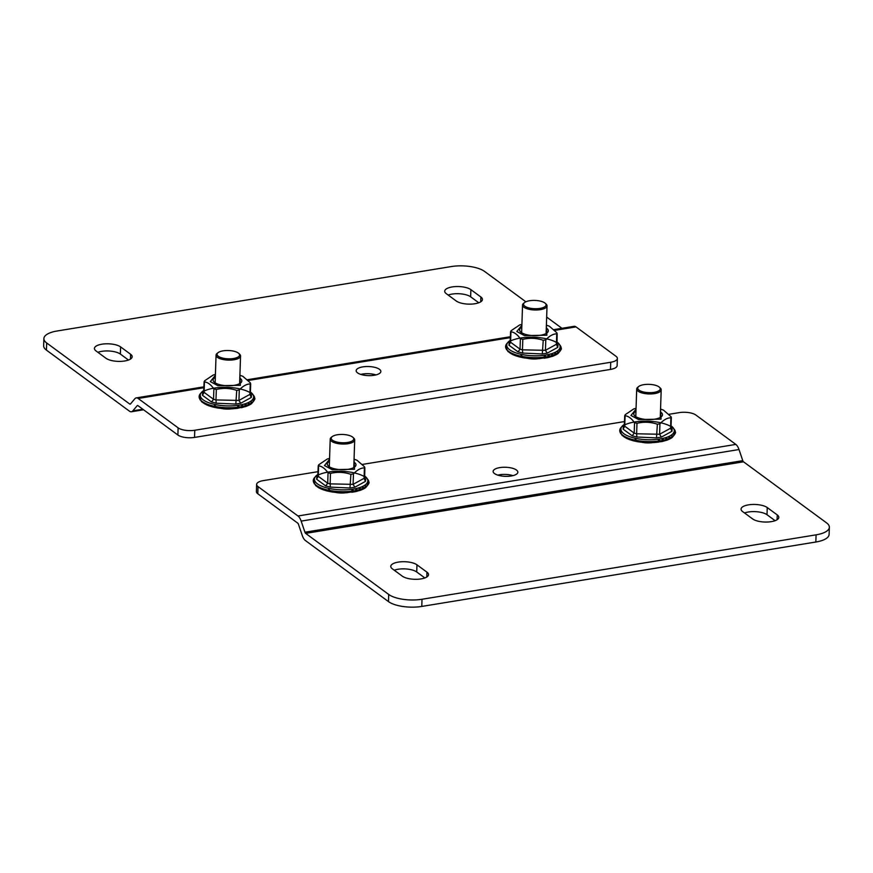 <?xml version="1.0" encoding="UTF-8"?>
<svg xmlns="http://www.w3.org/2000/svg" width="873" height="873" viewBox="0 0 873 873"><rect width="100%" height="100%" fill="white"/><g stroke="black" fill="none" stroke-linecap="round" stroke-linejoin="round"><path stroke-width="1.31" d="M394.236 570.222A13.881 5.107 -178.1 0 1 416.727 571.979L424.845 577.948M744.516 512.964A13.881 5.107 -178.1 0 1 767.007 514.721L775.115 520.69M421.779 606.429L422.019 599.26A24.706 9.09 -178.1 0 1 388.703 594.448L305.659 533.381A2.27 1.004 80.7 0 1 304.939 532.224L301.163 521.105A9.985 4.387 -99.3 0 0 297.988 515.987L258.037 486.61A12.353 4.551 -178.1 0 1 256.629 484.406L256.4 491.575A12.353 4.551 1.9 0 0 257.797 493.769L297.748 523.145A2.27 1.004 80.7 0 1 298.468 524.313L302.254 535.433A9.985 4.387 80.7 0 0 305.419 540.551L388.474 601.606A24.706 9.09 1.9 0 0 421.779 606.429L815.84 542.013A24.706 9.09 1.9 0 0 829.11 534.429L829.35 527.27A24.706 9.09 -178.1 0 1 816.08 534.843L815.84 542.013M426.799 576.998L426.962 572.164A13.881 5.107 -178.1 0 1 428.534 574.641A13.881 5.107 -178.1 0 1 417.883 579.246A13.881 5.107 -178.1 0 1 402.355 576.191L392.359 568.836A13.881 5.107 -178.1 0 1 390.788 566.37A13.881 5.107 -178.1 0 1 401.438 561.765A13.881 5.107 -178.1 0 1 416.967 564.82L416.727 571.979M426.962 572.164L416.967 564.82M777.079 519.741L777.243 514.906A13.881 5.107 -178.1 0 1 778.814 517.383A13.881 5.107 -178.1 0 1 768.153 521.989A13.881 5.107 -178.1 0 1 752.635 518.933L742.628 511.578A13.881 5.107 -178.1 0 1 741.057 509.112A13.881 5.107 -178.1 0 1 751.718 504.507A13.881 5.107 -178.1 0 1 767.236 507.551L767.007 514.721M777.243 514.906L767.236 507.551M422.019 599.26L816.08 534.843M829.35 527.27A24.706 9.09 -178.1 0 0 826.556 522.872L743.512 461.806A2.27 1.004 80.7 0 1 742.781 460.649L739.005 449.53A9.985 4.387 -99.3 0 0 735.83 444.412L695.879 415.035A12.353 4.551 -178.1 0 0 679.227 412.623L669.144 414.271M497.774 475.13A12.353 4.551 -178.1 0 1 512.975 475.643M494.555 473.592A12.353 4.551 -178.1 0 1 493.147 471.398A12.353 4.551 -178.1 0 1 505.642 467.262A12.353 4.551 -178.1 0 1 517.842 472.217A12.353 4.551 -178.1 0 1 508.359 476.309A12.353 4.551 -178.1 0 1 494.555 473.592M636.864 440.472A12.353 4.551 -178.1 0 1 636.384 440.145A12.353 4.551 -178.1 0 1 634.987 438.202M659.639 439.021A12.353 4.551 -178.1 0 1 659.126 440.047M659.017 440.156A12.353 4.551 -178.1 0 1 657.62 441.16M652.404 442.655A12.353 4.551 -178.1 0 1 641.175 442.131M330.376 490.582A12.353 4.551 -178.1 0 1 329.885 490.255A12.353 4.551 -178.1 0 1 328.499 488.313M353.15 489.131A12.353 4.551 -178.1 0 1 352.627 490.146M352.528 490.255A12.353 4.551 -178.1 0 1 351.132 491.27M345.915 492.754A12.353 4.551 -178.1 0 1 334.675 492.23M256.629 484.406A12.353 4.551 -178.1 0 1 263.275 480.619L318.067 471.66M362.655 464.381L624.555 421.561M448.155 295.052A13.881 5.107 -178.1 0 1 470.645 296.809L478.764 302.778M97.885 352.31A13.881 5.107 -178.1 0 1 120.365 354.067L128.484 360.036M46.444 350.128L46.684 342.969A24.706 9.09 -178.1 0 1 43.89 338.571L43.65 345.73A24.706 9.09 1.9 0 0 46.444 350.128L129.488 411.194A9.985 4.387 80.7 0 0 131.408 411.761A9.985 4.387 80.7 0 0 132.849 410.867L137.159 405.705A2.27 1.004 80.7 0 1 137.487 405.498A2.27 1.004 80.7 0 1 137.923 405.629L177.885 435.016A12.353 4.551 1.9 0 0 194.537 437.417L610.489 369.421A12.353 4.551 1.9 0 0 617.124 365.634L617.364 358.476A12.353 4.551 -178.1 0 1 610.729 362.262L194.777 430.258A12.353 4.551 -178.1 0 1 178.125 427.846L177.885 435.016M480.717 301.829L480.881 296.995A13.881 5.107 -178.1 0 1 482.453 299.472A13.881 5.107 -178.1 0 1 471.802 304.077A13.881 5.107 -178.1 0 1 456.273 301.021L446.278 293.666A13.881 5.107 -178.1 0 1 444.706 291.2A13.881 5.107 -178.1 0 1 455.357 286.595A13.881 5.107 -178.1 0 1 470.885 289.65L470.645 296.809M480.881 296.995L470.885 289.65M130.448 359.098L130.601 354.263A13.881 5.107 -178.1 0 1 132.172 356.73A13.881 5.107 -178.1 0 1 121.522 361.335A13.881 5.107 -178.1 0 1 105.993 358.279L95.997 350.924A13.881 5.107 -178.1 0 1 94.426 348.458A13.881 5.107 -178.1 0 1 105.076 343.853A13.881 5.107 -178.1 0 1 120.605 346.908L120.365 354.067M130.601 354.263L120.605 346.908M525.873 301.785L484.526 271.394A24.706 9.09 -178.1 0 0 451.221 266.571L57.16 330.987A24.706 9.09 -178.1 0 0 43.89 338.571M546.662 317.074L561.939 328.303M554.213 329.568L574.096 326.316A9.985 4.387 80.7 0 1 576.005 326.895L615.967 356.271A12.353 4.551 -178.1 0 1 617.364 358.476M46.684 342.969L129.728 404.024A2.27 1.004 -99.3 0 0 130.164 404.155A2.27 1.004 -99.3 0 0 130.492 403.959L134.813 398.786A9.985 4.387 80.7 0 1 136.243 397.892A9.985 4.387 80.7 0 1 138.163 398.47L178.125 427.846M360.789 374.408A12.353 4.551 -178.1 0 1 375.979 374.91M379.449 369.29A12.353 4.551 -178.1 0 1 380.846 371.483A12.353 4.551 -178.1 0 1 368.351 375.619A12.353 4.551 -178.1 0 1 356.162 370.665A12.353 4.551 -178.1 0 1 365.634 366.573A12.353 4.551 -178.1 0 1 379.449 369.29M238.995 405.181A12.353 4.551 -178.1 0 1 238.471 406.207M238.362 406.316A12.353 4.551 -178.1 0 1 236.976 407.331M231.749 408.815A12.353 4.551 -178.1 0 1 220.52 408.291M216.209 406.643A12.353 4.551 -178.1 0 1 214.343 404.363M545.483 355.082A12.353 4.551 -178.1 0 1 544.959 356.097M544.861 356.217A12.353 4.551 -178.1 0 1 543.464 357.221M538.248 358.716A12.353 4.551 -178.1 0 1 527.008 358.192M522.709 356.533A12.353 4.551 -178.1 0 1 520.832 354.263M352.878 437.308L353.761 438.115A12.255 4.507 -178.1 0 1 354.7 439.927A12.255 4.507 -178.1 0 1 345.304 443.997A12.255 4.507 -178.1 0 1 331.598 441.301A12.255 4.507 -178.1 0 1 330.212 439.119A12.255 4.507 -178.1 0 1 331.271 437.362L332.209 436.62A11.262 4.147 -178.1 0 1 342.62 434.459A11.262 4.147 -178.1 0 1 352.878 437.308A11.262 4.147 -178.1 0 1 347.258 442.502A11.262 4.147 -178.1 0 1 332.504 440.243A11.262 4.147 -178.1 0 1 332.209 436.62M659.377 387.208L660.25 388.005A12.255 4.507 -178.1 0 1 661.199 389.827A12.255 4.507 -178.1 0 1 651.793 393.898A12.255 4.507 -178.1 0 1 638.087 391.191A12.255 4.507 -178.1 0 1 636.701 389.02A12.255 4.507 -178.1 0 1 637.759 387.263L638.698 386.521A11.262 4.147 -178.1 0 1 649.119 384.36A11.262 4.147 -178.1 0 1 659.377 387.208A11.262 4.147 -178.1 0 1 653.757 392.403A11.262 4.147 -178.1 0 1 638.992 390.133A11.262 4.147 -178.1 0 1 638.698 386.521M238.722 353.369L239.606 354.176A12.255 4.507 -178.1 0 1 240.544 355.988A12.255 4.507 -178.1 0 1 231.138 360.058A12.255 4.507 -178.1 0 1 217.442 357.363A12.255 4.507 -178.1 0 1 216.057 355.18A12.255 4.507 -178.1 0 1 217.115 353.423L218.043 352.681A11.262 4.147 -178.1 0 1 228.464 350.52A11.262 4.147 -178.1 0 1 238.722 353.369A11.262 4.147 -178.1 0 1 233.102 358.563A11.262 4.147 -178.1 0 1 218.348 356.293A11.262 4.147 -178.1 0 1 218.043 352.681M545.21 303.269L546.094 304.066A12.255 4.507 -178.1 0 1 547.033 305.888A12.255 4.507 -178.1 0 1 537.626 309.948A12.255 4.507 -178.1 0 1 523.931 307.252A12.255 4.507 -178.1 0 1 522.545 305.07A12.255 4.507 -178.1 0 1 523.604 303.324L524.531 302.582A11.262 4.147 -178.1 0 1 534.953 300.421A11.262 4.147 -178.1 0 1 545.21 303.269A11.262 4.147 -178.1 0 1 539.59 308.453A11.262 4.147 -178.1 0 1 524.837 306.194A11.262 4.147 -178.1 0 1 524.531 302.582M635.981 416.77A12.375 4.551 -178.1 0 1 635.697 415.734A12.375 4.551 -178.1 0 1 635.839 415.09M660.326 415.908A12.375 4.551 -178.1 0 1 660.435 416.552A12.375 4.551 -178.1 0 1 660.075 417.567M660.457 411.958A14.35 5.282 -178.1 0 1 661.221 416.825A14.35 5.282 -178.1 0 1 640.422 418.538A14.35 5.282 -178.1 0 1 634.878 415.952A14.35 5.282 -178.1 0 1 635.97 411.15M636.068 408.291L633.831 408.88L625.221 414.675L625.09 415.734L625.221 414.675M624.752 426.188L634.191 433.128L632.172 435.802L623.093 429.123L624.752 426.188L625.09 415.734C628.309 416.072 631.452 418.385 634.54 422.685L636.974 423.318C643.837 421.648 650.636 421.954 657.38 424.223L659.933 423.809C663.655 419.826 667.31 417.818 670.9 417.774L670.562 428.217L671.926 431.295L661.385 437.1L659.595 434.263L670.562 428.217M671.031 416.716L663.48 410.124L660.555 409.11M657.38 424.223L656.474 437.897L636.854 437.024L636.624 433.772L659.595 434.263L659.933 423.809M634.54 422.685L634.191 433.128L636.624 433.772L636.974 423.318M671.01 428.119L672.166 429.265L670.999 427.879L671.348 417.545M624.13 426.81L623.333 427.083L624.359 426.308M661.385 437.1L656.474 437.897M624.468 424.333A26.703 9.832 1.9 0 0 633.285 437.788A26.703 9.832 1.9 0 0 665.815 437.613A26.703 9.832 1.9 0 0 671.064 425.882M672.166 429.265L671.926 431.295M636.854 437.024L632.172 435.802M623.093 429.123L623.333 427.083M621.467 427.148A27.794 10.225 1.9 0 0 619.786 430.498L622.122 435.441L629.062 439.435A26.703 9.832 1.9 0 0 629.684 439.665L633.045 440.701A26.703 9.832 1.9 0 0 633.776 440.887L643.248 442.436L652.153 442.458M633.776 440.887L637.552 441.694M638.338 441.825L643.379 442.447M641.546 442.109L642.168 442.054M643.248 442.436L648.432 442.709M646.555 442.469L647.471 442.687M648.323 442.709L652.066 442.393M653.353 442.611L661.909 441.542M658.177 442.175L661.298 441.356M661.352 441.4L661.941 441.542A26.703 9.832 1.9 0 0 662.607 441.389L665.652 440.516M662.607 441.4L665.706 440.483M666.044 440.461A26.703 9.832 1.9 0 0 666.503 440.308L669.024 439.217M666.503 440.308L669.231 439.195M669.711 438.944L672.145 437.548C675.069 434.045 676.139 432.31 675.331 432.331A27.794 10.225 1.9 0 0 673.869 428.883M674.611 434.438L674.163 434.099A26.703 9.832 1.9 0 0 674.196 433.783L674.742 432.113L673.792 432.31M620.943 429.614L621.096 430.684A26.703 9.832 1.9 0 0 620.987 430.989L620.146 431.753L620.845 432.539A26.703 9.832 1.9 0 0 620.899 432.855L620.714 433.674M621.772 434.721L622.242 435.551M623.573 436.522L625.745 437.919M627.949 438.901L629.062 439.435L627.949 438.901M629.684 439.665L633.045 440.701M674.742 432.113L673.923 432.31M674.807 434.034L674.163 434.099M673.596 434.176L672.581 434.088M671.25 435.769L673.443 435.933M673.443 436.009L670.442 435.649M665.313 440.407L665.903 440.505M651.727 442.524L650.876 442.589M646.566 442.502L645.518 442.502M641.415 442.098L640.455 442.033M636.69 441.378L637.432 441.378M636.482 441.356L635.817 441.258M670.399 435.671L673.225 435.987M670.9 437.548L667.736 436.937M667.649 436.969L670.857 437.58M667.889 438.89L664.648 437.962M664.517 437.995L667.801 438.923M664.32 439.981L661.308 438.737M661.134 438.77L664.178 440.014M657.609 439.305L660.13 440.821M329.492 466.869A12.375 4.551 -178.1 0 1 329.197 465.833A12.375 4.551 -178.1 0 1 329.35 465.189M353.838 466.007A12.375 4.551 -178.1 0 1 353.936 466.651A12.375 4.551 -178.1 0 1 353.587 467.666M353.969 462.057A14.35 5.282 -178.1 0 1 354.733 466.935A14.35 5.282 -178.1 0 1 333.933 468.648A14.35 5.282 -178.1 0 1 328.39 466.062A14.35 5.282 -178.1 0 1 329.481 461.25M329.568 458.401L327.331 458.991L318.721 464.774L318.601 465.833L318.721 464.774M318.252 476.287L327.702 483.227L325.684 485.901L316.604 479.222L318.252 476.287L318.601 465.833C321.81 466.171 324.963 468.495 328.052 472.784L330.474 473.417C337.338 471.747 344.148 472.053 350.891 474.334L353.445 473.908C357.166 469.925 360.822 467.917 364.412 467.873L364.063 478.328L365.438 481.394L354.896 487.199L353.096 484.362L364.063 478.328M364.532 466.815L356.992 460.235L354.067 459.209M350.891 474.334L349.986 488.007L330.354 487.134L330.136 483.871L353.096 484.362L353.445 473.908M328.052 472.784L327.702 483.227L330.136 483.871L330.474 473.417M364.51 478.218L365.678 479.364L364.707 478.895M317.641 476.92L316.834 477.193L317.859 476.407M354.896 487.199L349.986 488.007M317.968 474.432A26.703 9.832 1.9 0 0 326.786 487.887A26.703 9.832 1.9 0 0 359.327 487.712A26.703 9.832 1.9 0 0 364.576 475.981M365.678 479.364L365.438 481.394M330.354 487.134L325.684 485.901M316.604 479.222L316.834 477.193M318.863 487.865L322.574 489.535A26.703 9.832 1.9 0 0 323.185 489.764L326.557 490.801A26.703 9.832 1.9 0 0 327.277 490.997L340.972 492.787L350.444 492.208M327.277 490.997L331.063 491.794M331.849 491.925L336.88 492.558M335.046 492.208L335.679 492.154M336.76 492.547L341.943 492.809M339.03 492.601L340.983 492.787M341.834 492.809L347.028 492.71M346.854 492.721L350.357 492.143M351.688 492.274L354.809 491.455M351.95 492.241L355.453 491.652A26.703 9.832 1.9 0 0 356.119 491.499L362.535 489.317M356.119 491.499L359.207 490.582M359.556 490.561A26.703 9.832 1.9 0 0 360.014 490.408L360.855 490.135M360.014 490.408L362.731 489.295M363.223 489.055L365.645 487.647C368.581 484.155 369.639 482.42 368.843 482.442A27.794 10.225 1.9 0 0 367.369 478.993M368.122 484.537L367.675 484.199A26.703 9.832 1.9 0 0 367.708 483.893L368.242 482.212L367.446 482.322M314.455 479.724L314.596 480.783A26.703 9.832 1.9 0 0 314.498 481.088L313.658 481.852L314.356 482.649A26.703 9.832 1.9 0 0 314.4 482.955L314.215 483.784M315.273 484.821L315.742 485.661M317.085 486.621L319.256 488.029M321.45 489.011L322.574 489.535L321.45 489.011M323.185 489.764L326.557 490.801M368.242 482.212L367.424 482.409M368.308 484.133L367.675 484.199M367.096 484.275L366.082 484.199M366.955 486.119L366.322 486.021L366.944 486.032M358.825 490.506L359.403 490.604M344.377 492.688L345.566 492.492M334.926 492.208L333.955 492.132M330.19 491.477L330.932 491.477M329.983 491.455L329.317 491.357M364.75 485.868L363.943 485.748M363.899 485.781L366.725 486.086M364.412 487.658L361.236 487.036M361.16 487.069L364.368 487.68M361.389 489L358.148 488.062M358.028 488.094L361.302 489.033M357.832 490.08L354.82 488.836L357.865 490.069M354.645 488.869L357.679 490.113M353.86 490.888L351.83 489.666M351.121 489.404L353.641 490.921M521.825 332.831A12.375 4.551 -178.1 0 1 521.53 331.784A12.375 4.551 -178.1 0 1 521.683 331.151M546.171 331.958A12.375 4.551 -178.1 0 1 546.269 332.613A12.375 4.551 -178.1 0 1 545.92 333.628M546.302 328.019A14.35 5.282 -178.1 0 1 547.065 332.886A14.35 5.282 -178.1 0 1 526.266 334.599A14.35 5.282 -178.1 0 1 520.723 332.013A14.35 5.282 -178.1 0 1 521.814 327.2M521.901 324.352L519.664 324.942L511.054 330.736L510.934 331.795L511.054 330.736M510.585 342.238L520.035 349.189L518.016 351.863L508.926 345.184L510.585 342.238L510.934 331.795C514.142 332.133 517.296 334.446 520.384 338.735L522.807 339.379C529.671 337.709 536.48 338.015 543.224 340.284L545.778 339.87C549.499 335.887 553.155 333.868 556.745 333.835L556.396 344.278L557.771 347.356L547.229 353.161L545.429 350.324L556.396 344.278M556.865 332.777L549.324 326.186L546.4 325.171M543.224 340.284L542.319 353.958L522.687 353.085L522.469 349.833L545.429 350.324L545.778 339.87M520.384 338.735L520.035 349.189L522.469 349.833L522.807 339.379M556.843 344.18L558.011 345.315L557.039 344.846M509.974 342.871L509.166 343.144L510.192 342.369M547.229 353.161L542.319 353.958M510.301 340.394A26.703 9.832 1.9 0 0 519.119 353.849A26.703 9.832 1.9 0 0 551.66 353.674A26.703 9.832 1.9 0 0 556.909 341.943M558.011 345.315L557.771 347.356M522.687 353.085L518.016 351.863M508.926 345.184L509.166 343.144M507.311 343.209A27.794 10.225 1.9 0 0 505.62 346.548L507.955 351.503L514.906 355.486A26.703 9.832 1.9 0 0 515.517 355.715L518.889 356.762A26.703 9.832 1.9 0 0 519.61 356.948L531.362 358.563M519.61 356.948L523.396 357.755M524.182 357.886L529.213 358.508M527.379 358.17L528.012 358.116M529.093 358.497L542.777 358.159M532.399 358.53L534.276 358.77M534.167 358.77L539.361 358.672M539.187 358.672L542.69 358.105M544.021 358.236L547.142 357.417M544.283 358.203L547.786 357.603A26.703 9.832 1.9 0 0 548.451 357.45L551.485 356.577M548.451 357.45L551.54 356.533M551.889 356.522A26.703 9.832 1.9 0 0 552.347 356.37L554.868 355.278M552.347 356.37L555.086 355.235M555.555 355.005L557.978 353.609C560.913 350.106 561.972 348.371 561.175 348.392A27.794 10.225 1.9 0 0 559.702 344.944M560.455 350.499L560.008 350.16A26.703 9.832 1.9 0 0 560.04 349.844L560.575 348.174L559.779 348.283M506.787 345.675L506.929 346.745A26.703 9.832 1.9 0 0 506.82 347.05L505.991 347.814L506.689 348.6A26.703 9.832 1.9 0 0 506.733 348.916L506.547 349.735M507.606 350.782L508.075 351.612M509.417 352.583L511.589 353.98M513.782 354.962L514.906 355.486L513.782 354.962M515.517 355.715L518.889 356.762M560.575 348.174L559.757 348.371M560.641 350.095L560.008 350.16M559.429 350.226L558.414 350.149M557.083 351.83L559.277 351.983M559.287 352.07L556.276 351.71M551.158 356.468L551.736 356.566M536.709 358.65L537.899 358.454M527.259 358.159L526.288 358.094M522.523 357.439L523.265 357.439M522.316 357.406L521.65 357.308M556.232 351.732L559.058 352.048M556.745 353.609L553.569 352.998M553.493 353.03L556.701 353.641M553.722 354.951L550.481 354.023M550.361 354.056L553.635 354.984M550.165 356.042L547.153 354.787L550.197 356.031M546.978 354.831L550.012 356.075M546.192 356.85L544.152 355.617M543.453 355.366L545.974 356.882M215.325 382.931A12.375 4.551 -178.1 0 1 215.042 381.894A12.375 4.551 -178.1 0 1 215.184 381.25M239.682 382.068A12.375 4.551 -178.1 0 1 239.78 382.712A12.375 4.551 -178.1 0 1 239.42 383.727M239.813 378.118A14.35 5.282 -178.1 0 1 240.577 382.996A14.35 5.282 -178.1 0 1 219.767 384.698A14.35 5.282 -178.1 0 1 214.234 382.123A14.35 5.282 -178.1 0 1 215.315 377.311M215.413 374.452L213.176 375.041L204.566 380.835L204.446 381.894L204.566 380.835M204.096 392.348L213.536 399.288L211.517 401.962L202.438 395.283L204.096 392.348L204.446 381.894C207.654 382.232 210.797 384.546 213.885 388.845L216.318 389.478C223.182 387.808 229.981 388.114 236.736 390.395L239.289 389.969C243 385.986 246.655 383.978 250.256 383.934L249.907 394.389L251.282 397.455L240.73 403.261L238.94 400.423L249.907 394.389M250.376 382.876L242.825 376.285M236.736 390.395L235.819 404.068L216.198 403.195L215.969 399.932L238.94 400.423L239.289 389.969M213.885 388.845L213.536 399.288L215.969 399.932L216.318 389.478M250.355 394.28L251.511 395.425L250.344 394.039L250.693 383.705M203.485 392.981L202.678 393.254L203.704 392.468M240.73 403.261L235.819 404.068M203.813 390.493A26.703 9.832 1.9 0 0 212.63 403.948A26.703 9.832 1.9 0 0 245.16 403.773A26.703 9.832 1.9 0 0 250.409 392.042M251.511 395.425L251.282 397.455M216.198 403.195L211.517 401.962M202.438 395.283L202.678 393.254M201.881 401.995L208.407 405.596A26.703 9.832 1.9 0 0 209.029 405.825L212.39 406.862A26.703 9.832 1.9 0 0 213.121 407.058L226.456 408.564M213.121 407.058L216.897 407.855M217.693 407.986L222.724 408.608M220.891 408.269L221.524 408.215M222.604 408.597L232.873 408.771L244.997 406.676M225.9 408.629L227.788 408.87M227.667 408.87L232.873 408.771M232.698 408.782L237.805 408.302M237.532 408.335L240.642 407.516M241.319 407.691A26.703 9.832 1.9 0 0 241.963 407.56L242.454 407.451M241.963 407.56L245.051 406.643M245.389 406.622A26.703 9.832 1.9 0 0 245.848 406.469L248.369 405.378M245.848 406.469L248.598 405.334M249.056 405.105L251.489 403.708C254.414 400.216 255.483 398.47 254.676 398.492A27.794 10.225 1.9 0 0 253.214 395.043M253.956 400.598L253.519 400.26A26.703 9.832 1.9 0 0 253.541 399.954L254.087 398.274L253.279 398.383M200.288 395.775L200.441 396.844A26.703 9.832 1.9 0 0 200.332 397.15L199.502 397.913L200.19 398.699A26.703 9.832 1.9 0 0 200.244 399.016L200.059 399.834M201.117 400.882L201.587 401.711M202.918 402.682L205.09 404.079M207.294 405.061L208.407 405.596L207.294 405.061M209.029 405.825L212.39 406.862M254.087 398.274L253.268 398.47M254.152 400.194L253.519 400.26M251.904 400.271L252.941 400.336M250.595 401.929L252.788 402.093M252.799 402.18L249.787 401.809M244.669 406.567L245.248 406.665M231.072 408.695L230.221 408.75M225.911 408.662L224.863 408.662M220.76 408.269L219.8 408.193M216.035 407.538L216.777 407.538M215.827 407.516L215.162 407.418M249.743 401.831L252.57 402.147M250.256 403.719L247.081 403.097M247.004 403.13L250.202 403.741M247.234 405.061L243.993 404.123M243.862 404.155L247.146 405.094M243.676 406.141L240.664 404.897L243.698 406.131M240.479 404.93L243.523 406.174M236.954 405.465L239.486 406.982M388.703 594.448L388.474 601.606M258.037 486.61L257.797 493.769M743.512 461.806L305.659 533.381M304.939 532.224L742.781 460.649M739.005 449.53L301.163 521.105M735.83 444.412L297.988 515.987M142.834 409.241L132.849 410.867M129.728 404.024L130.546 403.893M137.159 405.705L137.869 405.596M138.163 398.47L203.9 387.721M248.489 380.432L510.399 337.622M554.977 330.332L576.005 326.895M610.489 369.421L610.729 362.262M194.777 430.258L194.537 437.417M660.523 409.983L661.047 419.149L638.6 419.542L630.961 415.461L636.035 409.175M621.576 426.973A27.794 10.225 1.9 0 0 619.786 430.411L619.786 430.487A27.794 10.225 1.9 0 0 632.499 439.577A27.794 10.225 1.9 0 0 660.697 440.81A27.794 10.225 1.9 0 0 675.331 432.331L675.331 432.255A27.794 10.225 1.9 0 0 673.77 428.708M634.136 422.063A27.794 10.225 1.9 0 0 633.198 439.763A27.794 10.225 1.9 0 0 675.331 432.408A27.794 10.225 1.9 0 0 634.136 422.063M619.786 430.411A27.794 10.225 1.9 0 0 647.22 441.563A27.794 10.225 1.9 0 0 675.331 432.255M354.034 460.093L354.547 469.248L332.111 469.641L324.472 465.571L329.547 459.274M314.978 477.247A27.794 10.225 1.9 0 0 313.287 480.597A27.794 10.225 1.9 0 0 326 489.688A27.794 10.225 1.9 0 0 354.198 490.91A27.794 10.225 1.9 0 0 368.843 482.442L368.843 482.365A27.794 10.225 1.9 0 0 367.282 478.808M327.648 472.173A27.794 10.225 1.9 0 0 326.709 489.862A27.794 10.225 1.9 0 0 368.832 482.507A27.794 10.225 1.9 0 0 327.648 472.173M315.088 477.073A27.794 10.225 1.9 0 0 313.287 480.521A27.794 10.225 1.9 0 0 340.732 491.663A27.794 10.225 1.9 0 0 368.843 482.365M546.367 326.044L546.88 335.21L524.444 335.603L516.805 331.522L521.879 325.236M507.42 343.034A27.794 10.225 1.9 0 0 505.62 346.472L505.62 346.548A27.794 10.225 1.9 0 0 518.333 355.638A27.794 10.225 1.9 0 0 546.531 356.871A27.794 10.225 1.9 0 0 561.175 348.392L561.175 348.316A27.794 10.225 1.9 0 0 559.615 344.759M519.981 338.124A27.794 10.225 1.9 0 0 519.042 355.824A27.794 10.225 1.9 0 0 561.164 348.469A27.794 10.225 1.9 0 0 519.981 338.124M505.62 346.472A27.794 10.225 1.9 0 0 533.065 357.624A27.794 10.225 1.9 0 0 561.175 348.316M239.879 376.143L240.391 385.309L217.955 385.702L210.317 381.621L215.38 375.335M200.823 393.308A27.794 10.225 1.9 0 0 199.131 396.658A27.794 10.225 1.9 0 0 211.844 405.738A27.794 10.225 1.9 0 0 240.042 406.971A27.794 10.225 1.9 0 0 254.676 398.492L254.676 398.415A27.794 10.225 1.9 0 0 253.115 394.869M213.492 388.234A27.794 10.225 1.9 0 0 212.554 405.923A27.794 10.225 1.9 0 0 254.676 398.568A27.794 10.225 1.9 0 0 213.492 388.234M200.921 393.134A27.794 10.225 1.9 0 0 199.131 396.582A27.794 10.225 1.9 0 0 226.565 407.724A27.794 10.225 1.9 0 0 254.676 398.415M143.565 409.775L131.408 411.761M510.421 336.727L247.725 379.668M203.933 386.826L136.243 397.892M353.794 467.284L354.7 439.927M329.307 466.477L330.212 439.119M660.283 417.185L661.199 389.827M635.795 416.377L636.701 389.02M239.638 383.345L240.544 355.988M215.14 382.538L216.057 355.18M546.127 333.246L547.033 305.888M521.639 332.438L522.545 305.07M624.752 415.537L624.239 426.744M632.936 440.679L634.005 440.952M637.497 441.683L638.512 441.858M653.517 442.611L658.46 442.142M661.941 441.542L663.12 441.291M665.608 440.549L667.354 440.025M669.165 439.239L671.151 438.213M626.65 438.432L630.011 439.796M674.011 434.165L672.625 434.056M670.497 435.616L673.29 435.933M667.78 436.915L670.955 437.526M664.669 437.951L667.932 438.879M661.33 438.726L664.353 439.97M364.849 467.644L364.663 478.851M318.263 465.636L317.739 476.844M326.447 490.779L327.506 491.052M331.009 491.783L332.013 491.957M355.453 491.652L356.621 491.39M362.677 489.338L364.663 488.313M318.874 487.876L315.622 485.552L313.287 480.521M320.162 488.531L323.523 489.895M367.522 484.275L366.125 484.155M363.997 485.715L366.802 486.032M361.291 487.025L364.467 487.625M358.181 488.051L361.444 488.978M353.871 490.888L351.361 489.382M557.181 333.606L556.996 344.802M510.596 331.598L510.072 342.805M518.78 356.741L519.839 357.013M523.342 357.744L524.346 357.919M547.786 357.603L548.953 357.352M551.452 356.61L553.187 356.086M555.01 355.3L556.996 354.274M512.495 354.493L515.845 355.846M559.844 350.226L558.458 350.106M533.294 358.748L532.432 358.596M556.33 351.677L559.135 351.983M553.624 352.976L556.799 353.587M550.514 354.012L553.777 354.94M546.203 356.85L543.693 355.333M242.825 376.296L239.9 375.27M204.107 381.697L203.584 392.905M212.281 406.84L213.35 407.113M216.842 407.844L217.857 408.018M244.953 406.709L246.699 406.196M248.51 405.399L250.507 404.374M201.881 401.984L199.131 396.582M205.995 404.592L209.356 405.956M253.356 400.325L251.97 400.216M240.708 407.56L241.297 407.702M226.805 408.848L225.943 408.706M249.842 401.776L252.635 402.093M247.124 403.075L250.311 403.686M244.025 404.112L247.277 405.039"/></g></svg>

